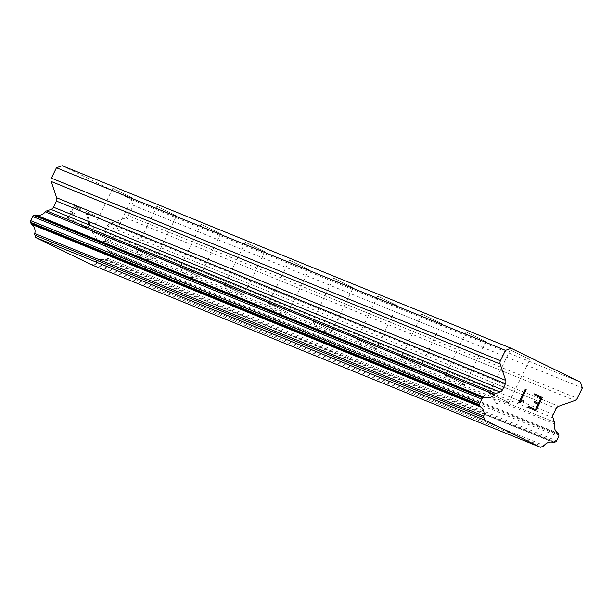 <?xml version="1.0" encoding="UTF-8"?>
<svg xmlns="http://www.w3.org/2000/svg" width="613" height="613" viewBox="0 0 613 613"><rect width="100%" height="100%" fill="white"/><g stroke="black" fill="none" stroke-linecap="round" stroke-linejoin="round"><path stroke-width="0.46" stroke-dasharray="3.06 2.3" d="M92.05 231.453L111.443 240.901L92.05 231.453M132.17 197.792L112.777 188.352L132.17 197.792M136.216 249.414L155.61 258.862L136.216 249.414M176.337 215.753L156.943 206.305L176.337 215.753M180.375 267.375L199.777 276.823L180.375 267.375M220.504 233.714L201.11 224.266L220.504 233.714M224.542 285.336L243.936 294.784L224.542 285.336M264.67 251.675L245.269 242.227L264.67 251.675M268.709 303.297L288.102 312.737L268.709 303.297M308.829 269.628L289.436 260.188L308.829 269.628M312.875 321.25L332.269 330.698L312.875 321.25M352.996 287.589L333.602 278.149L352.996 287.589M357.034 339.211L376.436 348.659L357.034 339.211M397.163 305.55L377.769 296.102L397.163 305.55M401.201 357.172L420.595 366.62L401.201 357.172M441.329 323.511L421.936 314.063L441.329 323.511M445.367 375.133L464.761 384.573L445.367 375.133M485.488 341.464L466.095 332.024L485.488 341.464M489.534 393.086L508.928 402.534L489.534 393.086M529.655 359.425L510.261 349.985L529.655 359.425M68.365 218.274L70.978 212.903L68.365 218.274L75.138 221.584L74.709 222.473L75.138 221.577L68.365 218.274M70.97 212.903L74.663 214.703L70.978 212.903M74.663 214.703L75.093 213.807L74.663 214.703M75.093 213.807L71.407 212.006L75.1 213.814M71.407 212.006L74.012 206.635L71.407 212.006M74.012 206.635L80.786 209.945L74.02 206.642M80.786 209.945L81.222 209.048L80.786 209.945M74.702 222.473L67.055 218.741L74.702 222.473M67.047 218.734L73.575 205.317L67.047 218.734M81.222 209.048L73.568 205.317L81.222 209.056M81.629 221.645L81.238 222.45L81.636 221.645L82.525 222.082L81.629 221.645M81.238 222.45L81.23 224.067L81.245 222.45M81.23 224.067L81.567 225.04L81.23 224.067M81.567 225.04L82.548 226.304L81.567 225.04M82.54 226.304L85.077 227.538L82.548 226.304M85.077 227.538L86.671 227.515L85.077 227.546M86.671 227.515L87.644 227.185L86.671 227.523M87.636 227.178L88.908 226.182L87.644 227.185M88.908 226.182L89.559 224.856L88.916 226.182M89.559 224.856L89.544 223.255L89.559 224.856M89.544 223.255L88.908 219.822L89.552 223.262M88.908 219.822L87.13 213.048L88.908 219.822M87.13 213.048L94.333 216.565L87.138 213.048M94.333 216.565L94.77 215.669L94.341 216.565M94.77 215.669L85.705 211.24L87.988 219.623L88.609 224.504L86.885 226.588L85.429 226.611L83.046 225.446L82.173 224.281L82.165 222.818L82.525 222.082L82.18 224.281L83.054 225.446L85.437 226.611L86.893 226.588L88.609 224.511L87.988 219.623L85.705 211.24L94.777 215.669M62.204 165.725L131.397 199.524L133.343 205.309L128.293 215.707L577.3 398.297M91.337 264.686L93.651 263.866A2.176 2.138 112.1 0 0 95.115 262.962A8.705 8.559 112.1 0 1 104.156 259.759A2.176 2.138 112.1 0 0 105.398 259.705L106.409 259.345A2.176 2.138 112.1 0 0 107.643 258.234L109.65 254.096A2.176 2.138 112.1 0 0 109.758 252.441L109.443 251.499A2.176 2.138 112.1 0 0 108.708 250.472A8.705 8.559 112.1 0 1 105.628 241.292A2.176 2.138 112.1 0 0 105.436 239.568L104.003 235.292A4.352 4.276 112.1 0 1 104.225 231.982L107.191 225.875A4.352 4.276 112.1 0 1 109.658 223.653L125.826 217.921A4.352 4.276 112.1 0 0 128.293 215.707M537.969 404.274L534.275 402.465L534.712 401.576M541.011 398.006L534.23 394.703L534.674 393.807M528.59 406.335L528.145 407.231L535.8 410.963M523.824 400.764L522 400.779M518.966 402.718L525.295 389.201M133.343 205.309L582.35 387.899M131.397 199.524L580.404 382.106M105.436 239.568L554.443 422.15M105.628 241.292L554.635 423.882M95.115 262.962L544.122 445.544M93.651 263.866L542.658 446.456M125.826 217.921L574.833 400.511M109.658 223.653L558.665 406.243M107.191 225.875L556.198 408.457M104.225 231.982L553.232 414.564M104.003 235.292L553.01 417.882M108.708 250.472L557.715 433.062M109.443 251.499L558.451 434.081M109.758 252.441L558.765 435.023M109.65 254.096L558.658 436.686M107.643 258.234L556.65 440.824M106.409 259.345L555.416 441.935M105.398 259.705L554.413 442.287M104.156 259.759L553.164 442.341M112.777 188.352L91.873 231.4L98.915 241.798L111.443 240.901L132.347 197.853M155.61 258.862L176.513 215.814M156.943 206.305L136.04 249.361L143.082 259.759L155.602 258.862M201.11 224.266L180.207 267.314L187.249 277.72L199.769 276.823L220.68 233.768M245.269 242.227L224.366 285.275L231.407 295.673L243.936 294.784L264.839 251.728M289.436 260.188L268.532 303.236L275.574 313.634L288.102 312.737L309.006 269.689M332.269 330.698L353.172 287.65M333.602 278.149L312.699 321.197L319.741 331.595L332.261 330.698M377.769 296.102L356.866 339.158L363.907 349.556L376.428 348.659L397.339 305.603M421.936 314.063L401.025 357.111L408.066 367.516L420.595 366.62L441.498 323.564M466.095 332.024L445.191 375.072L452.233 385.47L464.761 384.573L485.665 341.525M508.928 402.534L529.831 359.486M510.261 349.985L489.358 393.033L496.4 403.431L508.92 402.534"/><path stroke-width="0.92" d="M540.352 447.275L91.337 264.686L35.746 237.537L34.964 235.208L483.979 417.798A2.176 2.138 -67.9 0 1 483.787 416.081A8.705 8.559 112.1 0 0 480.722 406.963A2.176 2.138 -67.9 0 1 480.002 405.952L479.657 404.932A2.176 2.138 -67.9 0 1 479.764 403.277L481.78 399.14A2.176 2.138 -67.9 0 1 483.013 398.029L483.948 397.699A2.176 2.138 -67.9 0 1 485.205 397.645A8.705 8.559 112.1 0 0 494.308 394.42A2.176 2.138 -67.9 0 1 495.787 393.5L500.016 391.998A4.352 4.276 112.1 0 0 502.491 389.784L505.457 383.677A4.352 4.276 112.1 0 0 505.671 380.359L500.2 364.061A4.352 4.276 -67.9 0 1 500.423 360.743L505.464 350.352L511.211 348.314L580.404 382.106L582.35 387.899L577.3 398.297A4.352 4.276 -67.9 0 1 574.833 400.511L558.665 406.243A4.352 4.276 112.1 0 0 556.198 408.457L553.232 414.564A4.352 4.276 112.1 0 0 553.01 417.882L554.443 422.15A2.176 2.138 -67.9 0 1 554.635 423.882A8.705 8.559 112.1 0 0 557.715 433.062A2.176 2.138 -67.9 0 1 558.451 434.081L558.765 435.023A2.176 2.138 -67.9 0 1 558.658 436.686L556.65 440.824A2.176 2.138 -67.9 0 1 555.416 441.935L554.413 442.287A2.176 2.138 -67.9 0 1 553.164 442.341A8.705 8.559 112.1 0 0 544.122 445.544A2.176 2.138 -67.9 0 1 542.658 446.456L540.352 447.275L484.76 420.12L483.979 417.798M511.211 348.314L62.204 165.725L56.457 167.763L51.408 178.161A4.352 4.276 112.1 0 0 51.193 181.479L56.664 197.777A4.352 4.276 112.1 0 1 56.442 201.095L53.477 207.194A4.352 4.276 112.1 0 1 51.009 209.416L46.772 210.918A2.176 2.138 112.1 0 0 45.301 211.83A8.705 8.559 112.1 0 1 36.198 215.063A2.176 2.138 112.1 0 0 34.941 215.109L34.006 215.447A2.176 2.138 112.1 0 0 32.765 216.55L30.757 220.688A2.176 2.138 112.1 0 0 30.65 222.35L30.987 223.362A2.176 2.138 112.1 0 0 31.715 224.381A8.705 8.559 112.1 0 1 34.772 233.492A2.176 2.138 112.1 0 0 34.964 235.208M535.364 409.645L528.582 406.335L535.364 409.645L537.969 404.274L534.275 402.473L534.712 401.576L538.406 403.377L534.705 401.576M537.961 404.274L535.356 409.637M538.406 403.377L541.011 398.006L538.398 403.377M541.011 398.006L534.237 394.703L534.674 393.807L542.321 397.546L535.808 410.971L528.153 407.231L528.59 406.335M535.8 410.963L542.321 397.538L534.666 393.807M523.824 400.764L523.364 401.707L523.816 400.764L520.498 401.323L522.008 400.779M518.958 402.718L521.747 401.737L518.782 402.626L525.295 389.209L526.176 389.638L520.498 401.323L526.169 389.63L525.295 389.201M35.746 237.537L484.76 420.12M34.772 233.492L483.787 416.081M45.301 211.83L494.308 394.42M46.772 210.918L495.787 393.5M56.457 167.763L505.464 350.352M31.715 224.381L480.722 406.963M30.987 223.362L480.002 405.952M30.65 222.35L479.657 404.932M30.757 220.688L479.764 403.277M32.765 216.55L481.78 399.14M34.006 215.447L483.013 398.029M34.941 215.109L483.948 397.699M36.198 215.063L485.205 397.645M51.009 209.416L500.016 391.998M53.477 207.194L502.491 389.784M56.442 201.095L505.457 383.677M56.664 197.777L505.671 380.359M51.193 181.479L500.2 364.061M51.408 178.161L500.423 360.743"/></g></svg>
